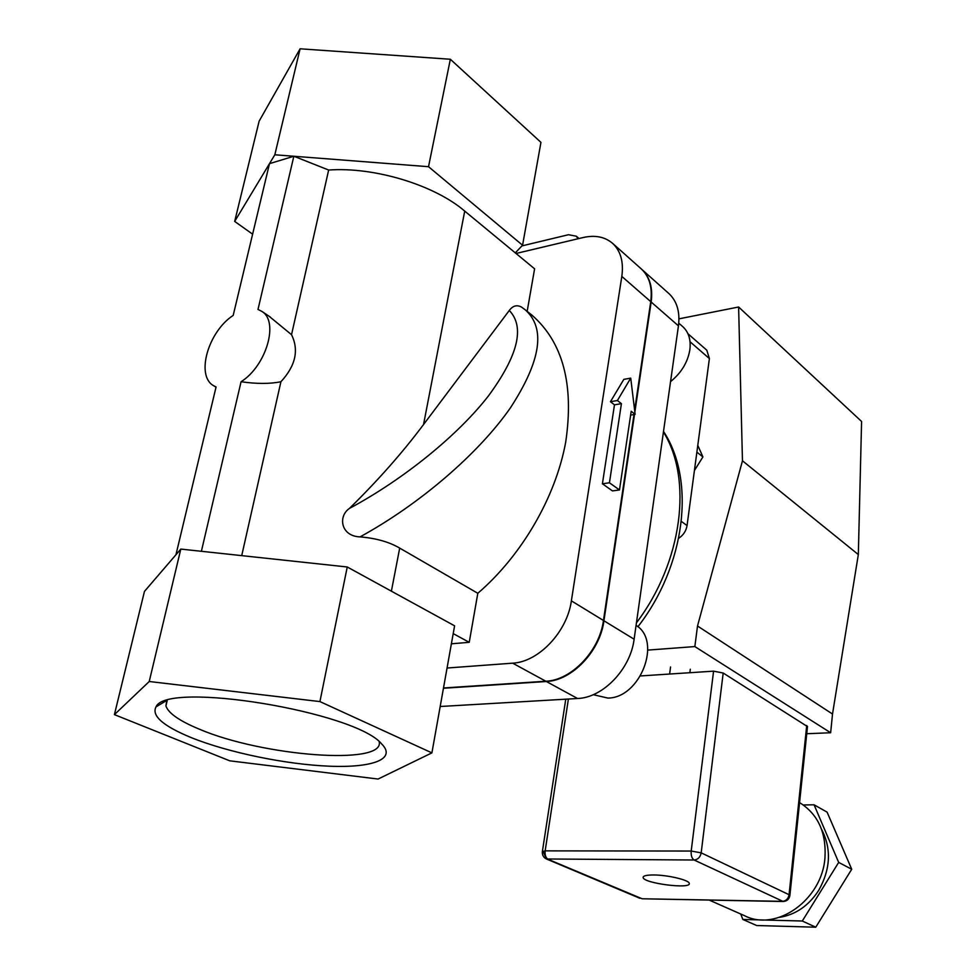 <?xml version="1.0" encoding="UTF-8"?>
<svg xmlns="http://www.w3.org/2000/svg" width="976" height="976" viewBox="0 0 976 976"><rect width="100%" height="100%" fill="white"/><g stroke="black" fill="none" stroke-linecap="round" stroke-linejoin="round"><path stroke-width="1.46" d="M578.109 238.73L576.328 236.216L568.508 234.716L521.94 245.903M634.51 414.446L603.937 620.773C600.045 651.199 571.997 680.565 546.34 681.504L443.446 688.263M641.452 269.083L641.952 269.535C649.918 277.16 652.993 287.993 651.175 302.023L634.864 412.092M690.044 341.771L709.393 358.57L706.795 350.201L687.958 333.743M709.393 358.57L687.055 525.564L681.37 521.44M678.698 538.288C683.359 535.19 686.14 530.944 687.055 525.564M696.876 452.144L702.915 456.914L694.412 470.53M697.779 445.349L702.915 456.914M619.479 489.952L612.477 490.916L602.412 483.779L614.477 404.833L610.451 401.709L617.405 400.526L621.419 403.649L609.439 482.791L619.479 489.952L631.204 411.274L635.132 414.336L630.728 378.127L617.405 400.526M614.477 404.833L621.419 403.649M610.451 401.709L623.835 379.359L630.728 378.127M630.63 415.081L635.132 414.336M602.412 483.779L609.439 482.791M252.613 234.167L234.679 221.418L269.486 163.651L233.191 315.407C208.12 331.706 195.529 375.772 213.598 385.703L216.074 386.972L175.948 554.746L144.46 591.407L114.412 714.627L229.738 760.816L378.078 779.043L431.904 752.874L319.921 701.585L149.23 681.504L114.412 714.627M280.917 381.738C269.986 383.971 256.7 383.971 241.072 381.738C266.424 365.805 279.197 321.446 261.824 311.381L257.993 309.453L293.849 156.245L328.656 170.031L291.531 334.695C299.107 350.152 295.569 365.829 280.917 381.738L241.719 555.637M269.132 316.285L291.531 334.695M431.904 752.874L454.596 625.823L347.249 566.983L201.385 551.294L241.072 381.738M293.849 156.245L274.829 154.781L269.486 163.651L293.849 156.245L428.525 166.701L522.575 245.232L515.304 252.869L534.604 268.815L527.162 311.344M360.034 536.885C420.449 503.86 479.07 452.937 510.411 407.858C540.997 360.839 545.926 328.156 525.198 309.795L521.611 307.135C516.938 304.585 512.827 305.695 509.289 310.466L423.547 424.536C402.637 452.51 377.944 480.473 349.457 508.423C337.879 516.145 340.661 536.214 360.034 536.885C376.028 538.215 389.253 541.961 399.696 548.097L477.813 593.286L469.236 642.318L451.388 643.806M328.656 170.031C374.528 166.664 434.784 185.196 464.722 211.109L515.304 252.869M379.176 741.711C385.154 765.831 262.361 756.315 198.982 729.023C179.462 720.922 168.445 713.236 165.932 705.99L166.725 700.719M191.174 737.588C228.469 752.642 286.2 764.476 329.4 766.197C372.625 767.978 396.805 759.06 381.677 743.956C356.033 711.846 166.396 680.528 156.014 706.868C151.365 715.75 163.09 725.998 191.174 737.588M234.679 221.418L259.128 121.183L300.096 48.8L450.351 59.255L540.948 142.374L522.575 245.232M201.385 551.294L180.804 549.085L175.948 554.746M180.804 549.085L149.23 681.504M347.249 566.983L319.921 701.585M633.997 414.532L603.461 620.48C599.557 650.919 571.497 680.296 545.84 681.236L443.494 687.97M516.036 253.479L583.087 237.546C595.165 234.826 605.071 236.826 612.806 243.536C620.773 251.174 623.774 262.129 621.822 276.403L571.375 600.85C567.166 631.875 538.569 662.021 512.668 663.168L447.057 668.023M469.236 642.318L453.206 633.619M428.525 166.701L450.351 59.255M274.829 154.781L300.096 48.8M525.112 309.734L523.892 308.77M529.883 313.503L531.639 314.894C562.859 341.954 574.217 384.337 565.714 442.03C555.734 496.979 521.843 555.466 477.813 593.286M682.578 326.484L682.944 326.801C688.727 332.255 691.032 339.904 689.861 349.75C687.763 362.255 681.321 372.881 670.561 381.616M636.071 625.372C662.216 640.964 640.341 698.084 607.877 698.072L593.237 694.68M668.56 293.251L669.06 293.703C677.015 301.303 680.138 312.015 678.442 325.85L634.119 639.219C630.496 669.097 602.961 697.755 577.548 698.499L440.188 706.502M641.012 268.693L641.525 269.144C649.479 276.769 652.554 287.603 650.736 301.645L634.632 410.225M678.954 318.847L738.612 307.001L742.468 460.794L697.511 626.006L694.851 646.576L647.832 650.101M697.511 626.006L832.516 714.029L858.331 554.563L861.588 421.473L738.612 307.001M858.331 554.563L742.468 460.794M832.516 714.029L830.649 732.744L694.851 646.576M830.649 732.744L806.749 733.732M807.481 726.595L723.192 673.025L713.578 671.159L640.549 675.941M799.82 802.76L799.82 802.76C818.022 814.265 826.404 832.589 824.964 857.733C822.158 899.799 776.445 932.141 744.615 915.732L709.186 900.079M653.676 874.972C667.743 874.96 689.239 880.071 689.251 883.378C691.496 889.465 643.404 883.329 643.123 877.522C643.013 875.826 646.527 874.972 653.676 874.972M789.889 895.553L789.072 894.711C788.279 898.786 786.058 900.994 782.41 901.336L642.147 898.774L548.134 859.344C545.767 857.904 544.779 855.086 545.157 850.865L542.363 851.621C542.095 855.013 543.461 857.477 546.462 858.99L694.107 860.002C697.913 859.588 700.268 857.209 701.183 852.853L691.203 851.048C690.886 855.501 691.862 858.49 694.107 860.002L783.216 901.507M642.306 898.774L783.057 901.507C786.924 901.287 789.206 899.25 789.901 895.395L807.506 726.364M543.656 852.56L546.462 858.99M821.511 829.161C831.601 848.656 830.649 869.079 818.669 890.417C808.64 905.789 795.599 914.756 779.543 917.342M814.069 804.797L827.099 812.142L851.719 869.262L838.677 862.406L814.069 804.797L803.297 804.968M851.719 869.262L815.765 927.2L802.296 921.015L838.677 862.406M815.765 927.2L756.681 925.529L742.834 919.453L802.296 921.015M740.76 914.036L742.834 919.453M663.424 432.026C692.85 478.789 682.59 561.981 636.437 622.834M399.696 548.097L391.388 591.175M464.722 211.109L423.547 424.536M512.668 663.168L545.84 681.236M509.289 310.466C525.112 327.021 518.122 355.569 488.305 396.097C458.025 435.003 404.369 478.899 349.457 508.423M546.34 681.504L577.548 698.499M603.937 620.773L634.119 639.219M651.175 302.023L678.442 325.85M621.822 276.403L650.736 301.645M571.375 600.85L603.461 620.48M713.578 671.159L691.203 851.048L545.157 850.865L568.398 699.023M806.725 725.473L789.072 894.711L701.183 852.853L723.192 673.025M576.328 236.216L578.963 238.522M663.509 431.404C696.01 480.546 685.311 565.885 637.889 626.763M214.012 385.959L216.025 387.179M261.824 311.381L270.45 317.163M165.847 700.988L156.014 706.868M165.932 705.99L167.201 700.573M189.612 497.577L184.208 520.196M531.639 314.894L525.198 309.795M678.759 323.141L682.944 326.801M641.952 269.535L669.06 293.703M612.806 243.536L641.525 269.144M643.123 877.522L643.196 876.899M565.763 699.182L542.388 851.426M546.548 859.026L639.829 898.262M689.861 672.72L690.313 669.219M669.621 674.038L670.561 666.974"/></g></svg>

